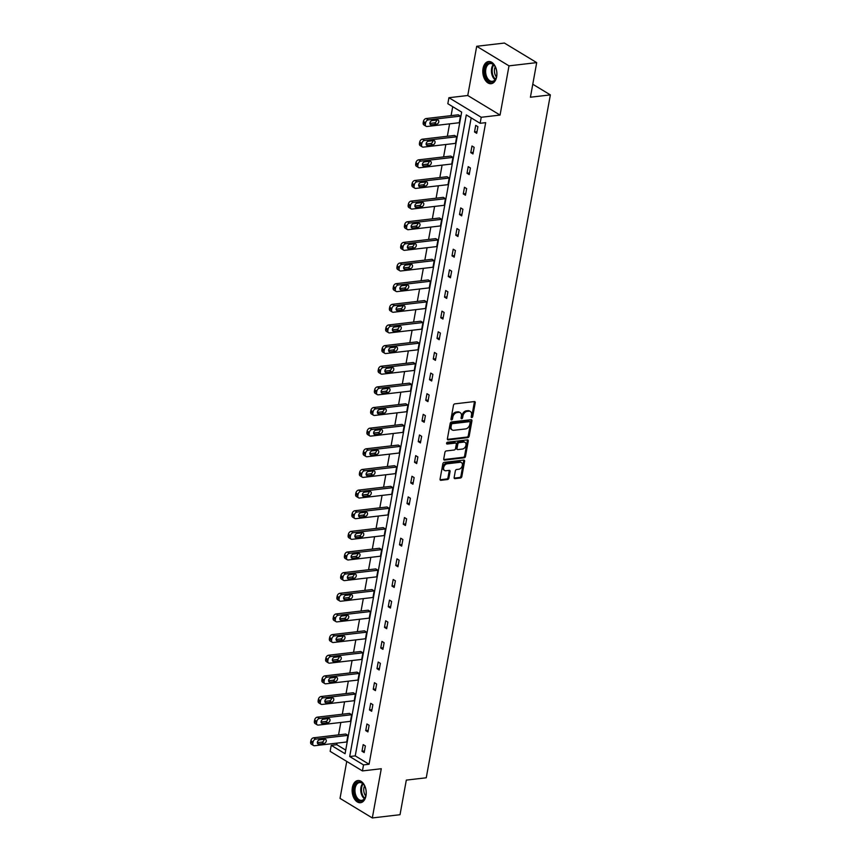 <?xml version="1.0" encoding="UTF-8"?>
<svg xmlns="http://www.w3.org/2000/svg" width="861" height="861" viewBox="0 0 861 861"><rect width="100%" height="100%" fill="white"/><g stroke="black" fill="none" stroke-linecap="round" stroke-linejoin="round"><path stroke-width="1.29" d="M471.796 417.542A0.979 0.689 121.2 0 0 472.721 416.541L475.229 402.744A1.399 0.979 121.2 0 0 474.379 401.57L454.802 403.863A1.399 0.979 121.2 0 0 453.478 405.283L450.97 419.092A0.979 0.689 121.2 0 0 452.499 418.909L452.821 417.122A4.499 3.153 121.2 0 1 457.051 412.559L458.687 412.365A4.499 3.153 121.2 0 1 460.258 412.688A4.499 3.153 121.2 0 1 461.41 416.121L461.087 417.908A0.979 0.689 121.2 0 0 462.615 417.725L462.938 415.938A4.499 3.153 121.2 0 1 467.168 411.375L468.804 411.192A4.499 3.153 121.2 0 1 470.375 411.504A4.499 3.153 121.2 0 1 471.527 414.937L471.204 416.724A0.979 0.689 121.2 0 0 471.796 417.542M471.182 416.939A0.979 0.689 121.2 0 0 471.85 416.014L474.357 402.216A1.399 0.979 121.2 0 0 474.336 401.581M450.96 419.296A0.979 0.689 121.2 0 0 451.627 418.381L451.95 416.595L452.821 417.122M461.065 418.112A0.979 0.689 121.2 0 0 461.733 417.198L462.066 415.411L462.938 415.938M352.375 787.503A11.161 6.985 83.3 0 1 357.885 780.54A11.161 6.985 83.3 0 1 365.99 795.747A11.161 6.985 83.3 0 1 360.479 802.71A11.161 6.985 83.3 0 1 352.375 787.503M483.043 68.482A11.161 6.985 83.3 0 1 488.553 61.529A11.161 6.985 83.3 0 1 496.657 76.737A11.161 6.985 83.3 0 1 491.147 83.7A11.161 6.985 83.3 0 1 483.043 68.482M476.703 46.29L504.406 43.05L536.704 62.616L509.002 65.856L476.703 46.29L467.76 95.506L448.925 97.713L481.224 117.279L480.126 123.295L466.296 114.911L349.695 756.528L363.525 764.912L362.427 770.929L330.14 751.362L331.237 745.335L345.067 753.719L461.668 112.113L447.828 103.729L448.925 97.713M346.746 761.425L340.03 798.384L372.318 817.95L381.272 768.733L362.427 770.929M536.704 62.616L530.419 97.218L550.362 94.893L426.26 777.784L406.317 780.109L400.021 814.71L372.318 817.95M454.145 477.478A1.399 0.979 121.2 0 0 454.995 478.651L460.495 478.006A1.399 0.979 121.2 0 0 461.819 476.585L464.596 461.259A1.399 0.979 121.2 0 0 463.745 460.086L444.168 462.368A1.399 0.979 121.2 0 0 442.845 463.799L440.068 479.125A1.399 0.979 121.2 0 0 440.918 480.298L447.548 479.523A1.399 0.979 121.2 0 0 448.872 478.092L450.066 471.537A1.399 0.979 121.2 0 0 449.216 470.364L445.923 470.752A3.756 2.637 121.2 0 1 444.61 470.483A3.756 2.637 121.2 0 1 443.889 466.748A3.756 2.637 121.2 0 1 447.182 463.799L460.075 462.292A3.756 2.637 121.2 0 1 461.388 462.551A3.756 2.637 121.2 0 1 462.109 466.296A3.756 2.637 121.2 0 1 458.805 469.245L456.664 469.493A1.399 0.979 121.2 0 0 455.34 470.924L454.145 477.478M467.76 95.506L500.058 115.073L509.002 65.856M500.058 115.073L481.224 117.279M471.182 117.871L355.238 755.883L369.068 764.256L485.669 122.649L480.126 123.295M369.068 764.256L363.525 764.912M467.835 437.614A1.399 0.979 121.2 0 0 469.159 436.193L471.936 420.868A1.399 0.979 121.2 0 0 471.085 419.694L451.508 421.976A1.399 0.979 121.2 0 0 450.185 423.408L447.408 438.733A1.399 0.979 121.2 0 0 448.258 439.906L467.835 437.614L466.963 437.087A1.399 0.979 121.2 0 0 468.287 435.666L471.064 420.34A1.399 0.979 121.2 0 0 471.042 419.694M468.266 441.058L465.489 456.384A1.399 0.979 121.2 0 1 464.165 457.815L444.588 460.097A1.399 0.979 121.2 0 1 443.738 458.924L444.922 452.369A1.399 0.979 121.2 0 1 446.246 450.938L454.188 450.012A1.399 0.979 121.2 0 0 455.512 448.592L456.298 444.244A1.399 0.979 121.2 0 0 455.447 443.071L447.182 444.028A0.979 0.689 121.2 0 1 447.516 442.21L467.415 439.885A1.399 0.979 121.2 0 1 468.266 441.058L467.394 440.531L464.617 455.856L465.489 456.384M550.362 94.893L532.776 84.238M351.665 714.716L349.48 713.392L317.332 717.148A2.863 2.002 -58.8 0 0 314.631 720.054L314.394 721.378A2.863 2.002 -58.8 0 0 315.126 723.574L317.311 724.887A2.863 2.002 121.2 0 0 318.312 725.091L350.459 721.335L351.665 714.716L319.517 718.472A2.863 2.002 121.2 0 0 316.816 721.378L316.579 722.702A2.863 2.002 121.2 0 0 317.311 724.887M359.166 673.431L356.992 672.118L324.834 675.874A2.863 2.002 -58.8 0 0 322.132 678.78L321.896 680.093A2.863 2.002 -58.8 0 0 322.627 682.289L324.812 683.612A2.863 2.002 121.2 0 0 325.813 683.806L357.972 680.05L359.166 673.431L327.019 677.187A2.863 2.002 121.2 0 0 324.317 680.093L324.08 681.417A2.863 2.002 121.2 0 0 324.812 683.612M366.668 632.157L364.494 630.833L332.335 634.589A2.863 2.002 -58.8 0 0 329.634 637.495L329.397 638.819A2.863 2.002 -58.8 0 0 330.129 641.004L332.314 642.328A2.863 2.002 121.2 0 0 333.315 642.521L365.473 638.765L366.668 632.157L334.52 635.913A2.863 2.002 121.2 0 0 331.819 638.819L331.582 640.132A2.863 2.002 121.2 0 0 332.314 642.328M374.169 590.872L371.995 589.548L339.837 593.304A2.863 2.002 -58.8 0 0 337.146 596.21L336.899 597.534A2.863 2.002 -58.8 0 0 337.63 599.719L339.815 601.043A2.863 2.002 121.2 0 0 340.816 601.236L372.974 597.48L374.169 590.872L342.021 594.628A2.863 2.002 121.2 0 0 339.32 597.534L339.083 598.858A2.863 2.002 121.2 0 0 339.815 601.043M381.681 549.587L379.497 548.263L347.338 552.019A2.863 2.002 -58.8 0 0 344.648 554.925L344.4 556.249A2.863 2.002 -58.8 0 0 345.132 558.434L347.317 559.758A2.863 2.002 121.2 0 0 348.318 559.962L380.476 556.206L381.681 549.587L349.523 553.343A2.863 2.002 121.2 0 0 346.822 556.249L346.585 557.573A2.863 2.002 121.2 0 0 347.317 559.758M389.183 508.302L386.998 506.978L354.84 510.734A2.863 2.002 -58.8 0 0 352.149 513.64L351.901 514.964A2.863 2.002 -58.8 0 0 352.633 517.149L354.818 518.473A2.863 2.002 121.2 0 0 355.819 518.677L387.977 514.921L389.183 508.302L357.024 512.058A2.863 2.002 121.2 0 0 354.323 514.964L354.086 516.288A2.863 2.002 121.2 0 0 354.818 518.473M396.684 467.017L394.499 465.693L362.341 469.449A2.863 2.002 -58.8 0 0 359.65 472.355L359.403 473.679A2.863 2.002 -58.8 0 0 360.146 475.875L362.32 477.188A2.863 2.002 121.2 0 0 363.32 477.392L395.479 473.636L396.684 467.017L364.526 470.773A2.863 2.002 121.2 0 0 361.835 473.679L361.588 475.003A2.863 2.002 121.2 0 0 362.32 477.188M404.186 425.732L402.001 424.408L369.843 428.175A2.863 2.002 -58.8 0 0 367.152 431.081L366.915 432.394A2.863 2.002 -58.8 0 0 367.647 434.59L369.821 435.914A2.863 2.002 121.2 0 0 370.822 436.107L402.98 432.351L404.186 425.732L372.027 429.488A2.863 2.002 121.2 0 0 369.337 432.394L369.089 433.718A2.863 2.002 121.2 0 0 369.821 435.914M411.687 384.458L409.502 383.134L377.355 386.89A2.863 2.002 -58.8 0 0 374.653 389.796L374.417 391.12A2.863 2.002 -58.8 0 0 375.148 393.305L377.322 394.629A2.863 2.002 121.2 0 0 378.334 394.822L410.482 391.066L411.687 384.458L379.529 388.214A2.863 2.002 121.2 0 0 376.838 391.12L376.591 392.433A2.863 2.002 121.2 0 0 377.322 394.629M419.189 343.173L417.004 341.849L384.856 345.605A2.863 2.002 -58.8 0 0 382.155 348.511L381.918 349.835A2.863 2.002 -58.8 0 0 382.65 352.02L384.835 353.344A2.863 2.002 121.2 0 0 385.836 353.537L417.983 349.781L419.189 343.173L387.03 346.929A2.863 2.002 121.2 0 0 384.34 349.835L384.092 351.159A2.863 2.002 121.2 0 0 384.835 353.344M426.69 301.888L424.505 300.564L392.358 304.32A2.863 2.002 -58.8 0 0 389.656 307.226L389.42 308.55A2.863 2.002 -58.8 0 0 390.151 310.735L392.336 312.059A2.863 2.002 121.2 0 0 393.337 312.263L425.485 308.507L426.69 301.888L394.532 305.644A2.863 2.002 121.2 0 0 391.841 308.55L391.604 309.874A2.863 2.002 121.2 0 0 392.336 312.059M434.192 260.603L432.007 259.279L399.859 263.036A2.863 2.002 -58.8 0 0 397.158 265.941L396.921 267.265A2.863 2.002 -58.8 0 0 397.653 269.45L399.838 270.774A2.863 2.002 121.2 0 0 400.839 270.978L432.986 267.222L434.192 260.603L402.044 264.359A2.863 2.002 121.2 0 0 399.343 267.265L399.106 268.589A2.863 2.002 121.2 0 0 399.838 270.774M441.693 219.318L439.519 217.994L407.361 221.751A2.863 2.002 -58.8 0 0 404.659 224.656L404.422 225.98A2.863 2.002 -58.8 0 0 405.154 228.176L407.339 229.489A2.863 2.002 121.2 0 0 408.34 229.693L440.498 225.937L441.693 219.318L409.545 223.074A2.863 2.002 121.2 0 0 406.844 225.98L406.607 227.304A2.863 2.002 121.2 0 0 407.339 229.489M449.194 178.033L447.02 176.709L414.862 180.476A2.863 2.002 -58.8 0 0 412.161 183.371L411.924 184.695A2.863 2.002 -58.8 0 0 412.656 186.891L414.841 188.215A2.863 2.002 121.2 0 0 415.841 188.408L448 184.652L449.194 178.033L417.047 181.789A2.863 2.002 121.2 0 0 414.345 184.695L414.109 186.019A2.863 2.002 121.2 0 0 414.841 188.215M456.696 136.759L454.522 135.435L422.364 139.191A2.863 2.002 -58.8 0 0 419.673 142.097L419.425 143.421A2.863 2.002 -58.8 0 0 420.157 145.606L422.342 146.93A2.863 2.002 121.2 0 0 423.343 147.123L455.501 143.367L456.696 136.759L424.548 140.515A2.863 2.002 121.2 0 0 421.847 143.421L421.61 144.734A2.863 2.002 121.2 0 0 422.342 146.93M452.714 106.689L451.089 115.632M449.593 123.855L447.343 136.275M445.847 144.497L443.587 156.906M442.091 165.14L439.842 177.549M438.346 185.782L436.086 198.191M434.59 206.425L432.34 218.834M430.844 227.067L428.584 239.476M427.088 247.71L424.839 260.119M423.343 268.352L421.083 280.761M419.587 288.984L417.327 301.404M415.841 309.626L413.581 322.046M412.085 330.269L409.825 342.689M408.329 350.911L406.08 363.331M404.584 371.554L402.324 383.974M400.828 392.196L398.578 404.605M397.082 412.839L394.822 425.248M393.326 433.481L391.077 445.89M389.581 454.124L387.321 466.533M385.825 474.766L383.575 487.175M382.08 495.409L379.819 507.818M378.323 516.051L376.074 528.46M374.578 536.683L372.318 549.103M370.822 557.325L368.562 569.745M367.066 577.968L364.816 590.388M363.32 598.61L361.06 611.03M359.564 619.253L357.315 631.673M355.819 639.895L353.559 652.315M352.063 660.538L349.814 672.947M348.318 681.18L346.057 693.589M344.561 701.823L342.312 714.232M340.816 722.465L338.556 734.874M337.06 743.108L336.769 744.69L345.724 750.114M460.452 116.117L458.267 114.793L426.12 118.549A2.863 2.002 -58.8 0 0 423.418 121.455L423.181 122.779A2.863 2.002 -58.8 0 0 423.913 124.963L426.098 126.287A2.863 2.002 121.2 0 0 427.099 126.481L459.247 122.725L460.452 116.117L428.294 119.873A2.863 2.002 121.2 0 0 425.603 122.779L425.356 124.102A2.863 2.002 121.2 0 0 426.098 126.287M452.951 157.391L450.766 156.078L418.618 159.834A2.863 2.002 -58.8 0 0 415.917 162.74L415.68 164.064A2.863 2.002 -58.8 0 0 416.412 166.248L418.586 167.572A2.863 2.002 121.2 0 0 419.598 167.766L451.745 164.01L452.951 157.391L420.792 161.147A2.863 2.002 121.2 0 0 418.102 164.053L417.854 165.377A2.863 2.002 121.2 0 0 418.586 167.572M445.449 198.676L443.264 197.352L411.106 201.108A2.863 2.002 -58.8 0 0 408.415 204.014L408.179 205.338A2.863 2.002 -58.8 0 0 408.91 207.533L411.084 208.857A2.863 2.002 121.2 0 0 412.085 209.051L444.244 205.295L445.449 198.676L413.291 202.432A2.863 2.002 121.2 0 0 410.6 205.338L410.353 206.662A2.863 2.002 121.2 0 0 411.084 208.857M437.948 239.961L435.763 238.637L403.605 242.393A2.863 2.002 -58.8 0 0 400.914 245.299L400.666 246.623A2.863 2.002 -58.8 0 0 401.409 248.818L403.583 250.131A2.863 2.002 121.2 0 0 404.584 250.336L436.742 246.58L437.948 239.961L405.789 243.717A2.863 2.002 121.2 0 0 403.099 246.623L402.851 247.946A2.863 2.002 121.2 0 0 403.583 250.131M430.446 281.246L428.261 279.922L396.103 283.678A2.863 2.002 -58.8 0 0 393.412 286.584L393.165 287.908A2.863 2.002 -58.8 0 0 393.897 290.092L396.082 291.416A2.863 2.002 121.2 0 0 397.082 291.621L429.241 287.865L430.446 281.246L398.288 285.002A2.863 2.002 121.2 0 0 395.586 287.908L395.35 289.231A2.863 2.002 121.2 0 0 396.082 291.416M422.945 322.531L420.76 321.207L388.602 324.963A2.863 2.002 -58.8 0 0 385.911 327.869L385.663 329.193A2.863 2.002 -58.8 0 0 386.395 331.377L388.58 332.701A2.863 2.002 121.2 0 0 389.581 332.906L421.739 329.139L422.945 322.531L390.786 326.287A2.863 2.002 121.2 0 0 388.085 329.193L387.848 330.516A2.863 2.002 121.2 0 0 388.58 332.701M415.432 363.816L413.258 362.492L381.1 366.248A2.863 2.002 -58.8 0 0 378.409 369.154L378.162 370.478A2.863 2.002 -58.8 0 0 378.894 372.662L381.079 373.986A2.863 2.002 121.2 0 0 382.08 374.18L414.238 370.424L415.432 363.816L383.285 367.572A2.863 2.002 121.2 0 0 380.584 370.478L380.347 371.801A2.863 2.002 121.2 0 0 381.079 373.986M407.931 405.09L405.757 403.777L373.599 407.533A2.863 2.002 -58.8 0 0 370.897 410.439L370.66 411.762A2.863 2.002 -58.8 0 0 371.392 413.947L373.577 415.271A2.863 2.002 121.2 0 0 374.578 415.465L406.736 411.709L407.931 405.09L375.783 408.846A2.863 2.002 121.2 0 0 373.082 411.752L372.845 413.076A2.863 2.002 121.2 0 0 373.577 415.271M400.43 446.375L398.256 445.051L366.097 448.807A2.863 2.002 -58.8 0 0 363.396 451.713L363.159 453.037A2.863 2.002 -58.8 0 0 363.891 455.232L366.076 456.556A2.863 2.002 121.2 0 0 367.077 456.75L399.235 452.994L400.43 446.375L368.282 450.131A2.863 2.002 121.2 0 0 365.581 453.037L365.344 454.36A2.863 2.002 121.2 0 0 366.076 456.556M392.928 487.66L390.743 486.336L358.596 490.092A2.863 2.002 -58.8 0 0 355.894 492.998L355.658 494.322A2.863 2.002 -58.8 0 0 356.389 496.517L358.574 497.83A2.863 2.002 121.2 0 0 359.575 498.035L391.723 494.279L392.928 487.66L360.781 491.416A2.863 2.002 121.2 0 0 358.079 494.322L357.842 495.645A2.863 2.002 121.2 0 0 358.574 497.83M385.427 528.945L383.242 527.621L351.094 531.377A2.863 2.002 -58.8 0 0 348.393 534.283L348.156 535.607A2.863 2.002 -58.8 0 0 348.888 537.791L351.073 539.115A2.863 2.002 121.2 0 0 352.074 539.32L384.221 535.564L385.427 528.945L353.268 532.701A2.863 2.002 121.2 0 0 350.578 535.607L350.341 536.93A2.863 2.002 121.2 0 0 351.073 539.115M377.925 570.23L375.74 568.906L343.593 572.662A2.863 2.002 -58.8 0 0 340.891 575.568L340.655 576.892A2.863 2.002 -58.8 0 0 341.386 579.076L343.571 580.4A2.863 2.002 121.2 0 0 344.572 580.605L376.72 576.838L377.925 570.23L345.767 573.986A2.863 2.002 121.2 0 0 343.076 576.892L342.829 578.215A2.863 2.002 121.2 0 0 343.571 580.4M370.424 611.514L368.239 610.191L336.091 613.947A2.863 2.002 -58.8 0 0 333.39 616.853L333.153 618.176A2.863 2.002 -58.8 0 0 333.885 620.361L336.059 621.685A2.863 2.002 121.2 0 0 337.071 621.879L369.218 618.123L370.424 611.514L338.265 615.271A2.863 2.002 121.2 0 0 335.575 618.176L335.327 619.5A2.863 2.002 121.2 0 0 336.059 621.685M362.922 652.789L360.737 651.476L328.579 655.232A2.863 2.002 -58.8 0 0 325.888 658.138L325.652 659.461A2.863 2.002 -58.8 0 0 326.384 661.646L328.558 662.97A2.863 2.002 121.2 0 0 329.559 663.164L361.717 659.408L362.922 652.789L330.764 656.556A2.863 2.002 121.2 0 0 328.073 659.451L327.826 660.774A2.863 2.002 121.2 0 0 328.558 662.97M355.421 694.074L353.236 692.75L321.078 696.506A2.863 2.002 -58.8 0 0 318.387 699.412L318.139 700.736A2.863 2.002 -58.8 0 0 318.882 702.931L321.056 704.255A2.863 2.002 121.2 0 0 322.057 704.449L354.215 700.693L355.421 694.074L323.262 697.83A2.863 2.002 121.2 0 0 320.572 700.736L320.324 702.059A2.863 2.002 121.2 0 0 321.056 704.255M347.919 735.359L345.735 734.035L313.576 737.791A2.863 2.002 -58.8 0 0 310.886 740.697L310.638 742.021A2.863 2.002 -58.8 0 0 311.37 744.216L313.555 745.529A2.863 2.002 121.2 0 0 314.556 745.734L346.714 741.978L347.919 735.359L315.761 739.115A2.863 2.002 121.2 0 0 313.06 742.021L312.823 743.344A2.863 2.002 121.2 0 0 313.555 745.529M336.769 744.69L331.237 745.335M355.238 755.883L349.695 756.528M361.986 751.233L363.191 744.614L365.376 745.938L364.171 752.557L361.986 751.233L364.461 750.943M365.742 730.591L366.937 723.972L369.121 725.296L367.916 731.915L365.742 730.591L368.217 730.3M369.487 709.948L370.693 703.329L372.878 704.653L371.672 711.272L369.487 709.948L371.963 709.658M373.243 689.306L374.438 682.687L376.623 684.011L375.428 690.63L373.243 689.306L375.719 689.015M376.989 668.663L378.194 662.044L380.379 663.368L379.174 669.987L376.989 668.663L379.464 668.373M380.745 648.021L381.95 641.413L384.124 642.726L382.93 649.345L380.745 648.021L383.22 647.73M384.49 627.378L385.696 620.77L387.88 622.083L386.675 628.702L384.49 627.378L386.966 627.088M388.246 606.736L389.452 600.128L391.626 601.452L390.431 608.06L388.246 606.736L390.722 606.456M391.992 586.093L393.197 579.485L395.382 580.809L394.177 587.417L391.992 586.093L394.467 585.814M395.748 565.462L396.953 558.843L399.127 560.167L397.933 566.775L395.748 565.462L398.223 565.171M399.504 544.819L400.699 538.2L402.883 539.524L401.678 546.132L399.504 544.819L401.979 544.529M403.249 524.177L404.455 517.558L406.64 518.882L405.434 525.501L403.249 524.177L405.725 523.886M407.005 503.534L408.2 496.915L410.385 498.239L409.179 504.858L407.005 503.534L409.481 503.244M410.751 482.892L411.956 476.273L414.141 477.597L412.936 484.216L410.751 482.892L413.226 482.601M414.507 462.249L415.702 455.63L417.886 456.954L416.692 463.573L414.507 462.249L416.982 461.959M418.252 441.607L419.458 434.988L421.642 436.312L420.437 442.931L418.252 441.607L420.728 441.316M422.008 420.964L423.214 414.345L425.388 415.669L424.193 422.288L422.008 420.964L424.484 420.674M425.754 400.322L426.959 393.703L429.144 395.027L427.939 401.646L425.754 400.322L428.229 400.031M429.51 379.679L430.715 373.071L432.889 374.384L431.695 381.003L429.51 379.679L431.985 379.389M433.255 359.037L434.461 352.429L436.645 353.753L435.44 360.361L433.255 359.037L435.731 358.757M437.011 338.395L438.217 331.786L440.391 333.11L439.196 339.718L437.011 338.395L439.487 338.115M440.767 317.763L441.962 311.144L444.147 312.468L442.941 319.076L440.767 317.763L443.243 317.472M444.513 297.12L445.718 290.501L447.903 291.825L446.698 298.433L444.513 297.12L446.988 296.83M448.269 276.478L449.464 269.859L451.648 271.183L450.443 277.802L448.269 276.478L450.744 276.187M452.014 255.835L453.22 249.216L455.404 250.54L454.199 257.159L452.014 255.835L454.49 255.545M455.77 235.193L456.965 228.574L459.15 229.898L457.944 236.517L455.77 235.193L458.246 234.902M459.516 214.55L460.721 207.931L462.906 209.255L461.7 215.874L459.516 214.55L461.991 214.26M463.272 193.908L464.477 187.289L466.651 188.613L465.457 195.232L463.272 193.908L465.747 193.617M467.017 173.265L468.223 166.647L470.407 167.97L469.202 174.589L467.017 173.265L469.493 172.975M470.773 152.623L471.979 146.004L474.153 147.328L472.958 153.947L470.773 152.623L473.249 152.332M474.519 131.981L475.724 125.372L477.909 126.685L476.703 133.304L474.519 131.981L476.994 131.69M470.375 411.504L469.503 410.977A4.499 3.153 121.2 0 0 467.932 410.665L468.804 411.192M462.066 415.411A4.499 3.153 121.2 0 1 466.296 410.848L467.932 410.665M460.258 412.688L459.387 412.15A4.499 3.153 121.2 0 0 457.815 411.838L458.687 412.365M451.95 416.595A4.499 3.153 121.2 0 1 456.179 412.032L457.815 411.838M447.429 439.368L466.963 437.087M470.16 422.471A0.979 0.689 121.2 0 0 469.557 421.653L452.38 423.655A0.979 0.689 121.2 0 0 451.455 424.656L451.11 426.539A4.499 3.153 121.2 0 0 452.262 429.973A4.499 3.153 121.2 0 0 453.833 430.285L465.575 428.918A4.499 3.153 121.2 0 0 469.815 424.355L470.16 422.471M469.256 421.459A0.979 0.689 121.2 0 0 468.685 421.126L469.557 421.653M452.262 429.973L451.39 429.445A4.499 3.153 121.2 0 1 450.238 426.012L450.583 424.129A0.979 0.689 121.2 0 1 451.508 423.128L468.685 421.126M443.759 459.57L463.293 457.288A1.399 0.979 121.2 0 0 464.617 455.856M455.943 443.167L455.071 442.64A1.399 0.979 121.2 0 0 454.576 442.543L446.579 443.469M462.422 449.055A3.756 2.637 121.2 0 0 465.726 446.106A3.756 2.637 121.2 0 0 465.005 442.36A3.756 2.637 121.2 0 0 463.692 442.102L459.15 442.64A1.399 0.979 121.2 0 0 457.826 444.061L457.03 448.409A1.399 0.979 121.2 0 0 457.891 449.582L462.422 449.055M465.005 442.36L464.133 441.833A3.756 2.637 121.2 0 0 462.82 441.575L463.692 442.102M457.395 449.485L456.524 448.958A1.399 0.979 121.2 0 1 456.158 447.881L456.954 443.533A1.399 0.979 121.2 0 1 458.278 442.102L462.82 441.575M467.394 440.531A1.399 0.979 121.2 0 0 467.372 439.896M461.388 462.551L460.517 462.023A3.756 2.637 121.2 0 0 459.204 461.765L460.075 462.292M444.61 470.483L443.738 469.955A3.756 2.637 121.2 0 1 443.017 466.221A3.756 2.637 121.2 0 1 446.31 463.272L459.204 461.765M440.089 479.76L446.676 478.996A1.399 0.979 121.2 0 0 448 477.564L449.194 471.01A1.399 0.979 121.2 0 0 449.162 470.375M454.177 478.113L459.623 477.478A1.399 0.979 121.2 0 0 460.936 476.058L463.724 460.732A1.399 0.979 121.2 0 0 463.702 460.086M429.876 123.414L434.439 122.886A2.292 1.604 121.2 0 0 436.635 120.056M431.296 124.823L436.624 124.21A2.292 1.604 121.2 0 0 438.626 122.413A2.292 1.604 121.2 0 0 438.195 120.131A2.292 1.604 121.2 0 0 437.388 119.97L432.071 120.594A2.292 1.604 121.2 0 0 430.059 122.391A2.292 1.604 121.2 0 0 430.5 124.673A2.292 1.604 121.2 0 0 431.296 124.823L429.983 124.027M426.12 144.056L430.683 143.529A2.292 1.604 121.2 0 0 432.889 140.698M427.551 145.466L432.868 144.852A2.292 1.604 121.2 0 0 434.88 143.055A2.292 1.604 121.2 0 0 434.439 140.774A2.292 1.604 121.2 0 0 433.643 140.612L428.315 141.236A2.292 1.604 121.2 0 0 426.313 143.034A2.292 1.604 121.2 0 0 426.744 145.315A2.292 1.604 121.2 0 0 427.551 145.466L426.238 144.67M422.374 164.699L426.938 164.171A2.292 1.604 121.2 0 0 429.133 161.341M423.795 166.108L429.112 165.495A2.292 1.604 121.2 0 0 431.124 163.698A2.292 1.604 121.2 0 0 430.683 161.416A2.292 1.604 121.2 0 0 429.887 161.255L424.57 161.879A2.292 1.604 121.2 0 0 422.557 163.676A2.292 1.604 121.2 0 0 422.999 165.947A2.292 1.604 121.2 0 0 423.795 166.108L422.482 165.312M489.199 62.982A9.654 6.049 83.3 0 1 494.892 66.232A9.654 6.049 83.3 0 1 496.227 77.662A9.654 6.049 83.3 0 1 492.277 82.032A9.654 6.049 83.3 0 1 484.818 73.885A9.654 6.049 83.3 0 1 489.199 62.982M495.021 66.437A8.944 5.596 -96.7 0 0 490.253 63.563A8.944 5.596 -96.7 0 0 489.866 63.628A8.944 5.596 -96.7 0 0 485.765 73.4A8.944 5.596 -96.7 0 0 492.331 81.321A8.944 5.596 -96.7 0 0 492.718 81.257A8.944 5.596 -96.7 0 0 496.302 77.425M489.349 61.508A11.085 6.942 -96.7 0 0 488.973 61.572A11.085 6.942 -96.7 0 0 483.882 73.626A11.085 6.942 -96.7 0 0 491.922 83.528M496.431 76.973A7.039 4.413 83.3 0 1 495.247 66.846M358.531 782.003A9.654 6.049 83.3 0 1 364.225 785.243A9.654 6.049 83.3 0 1 365.559 796.673A9.654 6.049 83.3 0 1 361.609 801.042A9.654 6.049 83.3 0 1 354.151 792.895A9.654 6.049 83.3 0 1 358.531 782.003M364.354 785.447A8.944 5.596 -96.7 0 0 359.586 782.574A8.944 5.596 -96.7 0 0 359.198 782.638A8.944 5.596 -96.7 0 0 355.098 792.421A8.944 5.596 -96.7 0 0 361.663 800.343A8.944 5.596 -96.7 0 0 362.05 800.267A8.944 5.596 -96.7 0 0 365.634 796.447M358.682 780.518A11.085 6.942 -96.7 0 0 358.305 780.593A11.085 6.942 -96.7 0 0 353.214 792.637A11.085 6.942 -96.7 0 0 361.254 802.549M365.764 795.995A7.039 4.413 83.3 0 1 364.58 785.856M418.618 185.341L423.181 184.814A2.292 1.604 121.2 0 0 425.377 181.983M420.05 186.751L425.366 186.127A2.292 1.604 121.2 0 0 427.368 184.34A2.292 1.604 121.2 0 0 426.938 182.058A2.292 1.604 121.2 0 0 426.13 181.897L420.814 182.521A2.292 1.604 121.2 0 0 418.812 184.319A2.292 1.604 121.2 0 0 419.242 186.589A2.292 1.604 121.2 0 0 420.05 186.751L418.737 185.954M414.862 205.983L419.436 205.445A2.292 1.604 121.2 0 0 421.632 202.626M416.293 207.393L421.61 206.769A2.292 1.604 121.2 0 0 423.623 204.983A2.292 1.604 121.2 0 0 423.181 202.701A2.292 1.604 121.2 0 0 422.385 202.539L417.068 203.164A2.292 1.604 121.2 0 0 415.056 204.95A2.292 1.604 121.2 0 0 415.497 207.232A2.292 1.604 121.2 0 0 416.293 207.393L414.98 206.597M411.117 226.626L415.68 226.088A2.292 1.604 121.2 0 0 417.876 223.268M412.548 228.036L417.865 227.412A2.292 1.604 121.2 0 0 419.867 225.614A2.292 1.604 121.2 0 0 419.436 223.343A2.292 1.604 121.2 0 0 418.629 223.182L413.312 223.806A2.292 1.604 121.2 0 0 411.31 225.593A2.292 1.604 121.2 0 0 411.741 227.874A2.292 1.604 121.2 0 0 412.548 228.036L411.235 227.239M407.361 247.268L411.935 246.73A2.292 1.604 121.2 0 0 414.13 243.911M408.792 248.678L414.109 248.054A2.292 1.604 121.2 0 0 416.121 246.257A2.292 1.604 121.2 0 0 415.68 243.986A2.292 1.604 121.2 0 0 414.884 243.824L409.567 244.449A2.292 1.604 121.2 0 0 407.554 246.235A2.292 1.604 121.2 0 0 407.996 248.517A2.292 1.604 121.2 0 0 408.792 248.678L407.479 247.882M403.615 267.911L408.179 267.373A2.292 1.604 121.2 0 0 410.374 264.553M405.047 269.321L410.363 268.697A2.292 1.604 121.2 0 0 412.365 266.899A2.292 1.604 121.2 0 0 411.935 264.618A2.292 1.604 121.2 0 0 411.127 264.467L405.811 265.08A2.292 1.604 121.2 0 0 403.809 266.878A2.292 1.604 121.2 0 0 404.24 269.159A2.292 1.604 121.2 0 0 405.047 269.321L403.734 268.524M399.859 288.553L404.422 288.015A2.292 1.604 121.2 0 0 406.629 285.195M401.291 289.963L406.607 289.339A2.292 1.604 121.2 0 0 408.62 287.542A2.292 1.604 121.2 0 0 408.179 285.26A2.292 1.604 121.2 0 0 407.382 285.109L402.065 285.723A2.292 1.604 121.2 0 0 400.053 287.52A2.292 1.604 121.2 0 0 400.494 289.802A2.292 1.604 121.2 0 0 401.291 289.963L399.978 289.167M396.114 309.196L400.677 308.658A2.292 1.604 121.2 0 0 402.873 305.838M397.534 310.606L402.862 309.982A2.292 1.604 121.2 0 0 404.864 308.184A2.292 1.604 121.2 0 0 404.433 305.903A2.292 1.604 121.2 0 0 403.626 305.752L398.309 306.365A2.292 1.604 121.2 0 0 396.297 308.163A2.292 1.604 121.2 0 0 396.738 310.444A2.292 1.604 121.2 0 0 397.534 310.606L396.221 309.809M392.358 329.838L396.921 329.3A2.292 1.604 121.2 0 0 399.127 326.48M393.789 331.248L399.106 330.624A2.292 1.604 121.2 0 0 401.118 328.827A2.292 1.604 121.2 0 0 400.677 326.545A2.292 1.604 121.2 0 0 399.881 326.384L394.553 327.008A2.292 1.604 121.2 0 0 392.551 328.805A2.292 1.604 121.2 0 0 392.982 331.087A2.292 1.604 121.2 0 0 393.789 331.248L392.476 330.452M388.612 350.47L393.176 349.943A2.292 1.604 121.2 0 0 395.371 347.123M390.033 351.891L395.36 351.266A2.292 1.604 121.2 0 0 397.362 349.469A2.292 1.604 121.2 0 0 396.932 347.187A2.292 1.604 121.2 0 0 396.125 347.026L390.808 347.65A2.292 1.604 121.2 0 0 388.795 349.448A2.292 1.604 121.2 0 0 389.237 351.729A2.292 1.604 121.2 0 0 390.033 351.891L388.72 351.094M384.856 371.113L389.42 370.585A2.292 1.604 121.2 0 0 391.626 367.755M386.288 372.522L391.604 371.909A2.292 1.604 121.2 0 0 393.617 370.112A2.292 1.604 121.2 0 0 393.176 367.83A2.292 1.604 121.2 0 0 392.379 367.669L387.052 368.293A2.292 1.604 121.2 0 0 385.05 370.09A2.292 1.604 121.2 0 0 385.48 372.372A2.292 1.604 121.2 0 0 386.288 372.522L384.975 371.726M381.111 391.755L385.674 391.228A2.292 1.604 121.2 0 0 387.87 388.397M382.532 393.165L387.848 392.551A2.292 1.604 121.2 0 0 389.861 390.754A2.292 1.604 121.2 0 0 389.42 388.472A2.292 1.604 121.2 0 0 388.623 388.311L383.306 388.935A2.292 1.604 121.2 0 0 381.294 390.733A2.292 1.604 121.2 0 0 381.735 393.014A2.292 1.604 121.2 0 0 382.532 393.165L381.219 392.368M377.355 412.397L381.918 411.87A2.292 1.604 121.2 0 0 384.114 409.04M378.786 413.807L384.103 413.194A2.292 1.604 121.2 0 0 386.105 411.397A2.292 1.604 121.2 0 0 385.674 409.115A2.292 1.604 121.2 0 0 384.867 408.953L379.55 409.578A2.292 1.604 121.2 0 0 377.548 411.375A2.292 1.604 121.2 0 0 377.979 413.646A2.292 1.604 121.2 0 0 378.786 413.807L377.473 413.011M373.599 433.04L378.173 432.513A2.292 1.604 121.2 0 0 380.368 429.682M375.03 434.45L380.347 433.826A2.292 1.604 121.2 0 0 382.359 432.039A2.292 1.604 121.2 0 0 381.918 429.757A2.292 1.604 121.2 0 0 381.122 429.596L375.805 430.22A2.292 1.604 121.2 0 0 373.792 432.018A2.292 1.604 121.2 0 0 374.234 434.288A2.292 1.604 121.2 0 0 375.03 434.45L373.717 433.653M369.853 453.682L374.417 453.155A2.292 1.604 121.2 0 0 376.612 450.325M371.285 455.092L376.601 454.468A2.292 1.604 121.2 0 0 378.603 452.682A2.292 1.604 121.2 0 0 378.173 450.4A2.292 1.604 121.2 0 0 377.366 450.238L372.049 450.863A2.292 1.604 121.2 0 0 370.047 452.649A2.292 1.604 121.2 0 0 370.478 454.931A2.292 1.604 121.2 0 0 371.285 455.092L369.972 454.296M366.097 474.325L370.671 473.787A2.292 1.604 121.2 0 0 372.867 470.967M367.529 475.735L372.845 475.111A2.292 1.604 121.2 0 0 374.858 473.324A2.292 1.604 121.2 0 0 374.417 471.042A2.292 1.604 121.2 0 0 373.62 470.881L368.304 471.505A2.292 1.604 121.2 0 0 366.291 473.292A2.292 1.604 121.2 0 0 366.732 475.573A2.292 1.604 121.2 0 0 367.529 475.735L366.216 474.938M362.352 494.967L366.915 494.429A2.292 1.604 121.2 0 0 369.111 491.609M363.783 496.377L369.1 495.753A2.292 1.604 121.2 0 0 371.102 493.956A2.292 1.604 121.2 0 0 370.671 491.685A2.292 1.604 121.2 0 0 369.864 491.523L364.547 492.148A2.292 1.604 121.2 0 0 362.546 493.934A2.292 1.604 121.2 0 0 362.976 496.216A2.292 1.604 121.2 0 0 363.783 496.377L362.47 495.581M358.596 515.61L363.159 515.072A2.292 1.604 121.2 0 0 365.365 512.252M360.027 517.02L365.344 516.396A2.292 1.604 121.2 0 0 367.356 514.598A2.292 1.604 121.2 0 0 366.915 512.317A2.292 1.604 121.2 0 0 366.119 512.166L360.802 512.779A2.292 1.604 121.2 0 0 358.789 514.577A2.292 1.604 121.2 0 0 359.231 516.858A2.292 1.604 121.2 0 0 360.027 517.02L358.714 516.223M354.85 536.252L359.414 535.714A2.292 1.604 121.2 0 0 361.609 532.894M356.271 537.662L361.598 537.038A2.292 1.604 121.2 0 0 363.6 535.241A2.292 1.604 121.2 0 0 363.17 532.959A2.292 1.604 121.2 0 0 362.363 532.808L357.046 533.422A2.292 1.604 121.2 0 0 355.033 535.219A2.292 1.604 121.2 0 0 355.475 537.501A2.292 1.604 121.2 0 0 356.271 537.662L354.958 536.866M351.094 556.895L355.658 556.357A2.292 1.604 121.2 0 0 357.864 553.537M352.526 558.305L357.842 557.68A2.292 1.604 121.2 0 0 359.855 555.883A2.292 1.604 121.2 0 0 359.414 553.601A2.292 1.604 121.2 0 0 358.617 553.451L353.29 554.064A2.292 1.604 121.2 0 0 351.288 555.862A2.292 1.604 121.2 0 0 351.719 558.143A2.292 1.604 121.2 0 0 352.526 558.305L351.213 557.508M347.349 577.537L351.912 576.999A2.292 1.604 121.2 0 0 354.108 574.179M348.77 578.947L354.097 578.323A2.292 1.604 121.2 0 0 356.099 576.526A2.292 1.604 121.2 0 0 355.668 574.244A2.292 1.604 121.2 0 0 354.861 574.083L349.544 574.707A2.292 1.604 121.2 0 0 347.532 576.504A2.292 1.604 121.2 0 0 347.973 578.786A2.292 1.604 121.2 0 0 348.77 578.947L347.457 578.151M343.593 598.169L348.156 597.642A2.292 1.604 121.2 0 0 350.362 594.822M345.024 599.59L350.341 598.965A2.292 1.604 121.2 0 0 352.353 597.168A2.292 1.604 121.2 0 0 351.912 594.886A2.292 1.604 121.2 0 0 351.116 594.725L345.788 595.349A2.292 1.604 121.2 0 0 343.787 597.147A2.292 1.604 121.2 0 0 344.217 599.428A2.292 1.604 121.2 0 0 345.024 599.59L343.711 598.793M339.847 618.811L344.411 618.284A2.292 1.604 121.2 0 0 346.606 615.454M341.268 620.221L346.585 619.608A2.292 1.604 121.2 0 0 348.597 617.811A2.292 1.604 121.2 0 0 348.156 615.529A2.292 1.604 121.2 0 0 347.36 615.367L342.043 615.992A2.292 1.604 121.2 0 0 340.03 617.789A2.292 1.604 121.2 0 0 340.472 620.071A2.292 1.604 121.2 0 0 341.268 620.221L339.955 619.425M336.091 639.454L340.655 638.927A2.292 1.604 121.2 0 0 342.85 636.096M337.523 640.864L342.839 640.25A2.292 1.604 121.2 0 0 344.841 638.453A2.292 1.604 121.2 0 0 344.411 636.171A2.292 1.604 121.2 0 0 343.604 636.01L338.287 636.634A2.292 1.604 121.2 0 0 336.285 638.432A2.292 1.604 121.2 0 0 336.716 640.713A2.292 1.604 121.2 0 0 337.523 640.864L336.21 640.067M332.335 660.096L336.909 659.569A2.292 1.604 121.2 0 0 339.105 656.739M333.767 661.506L339.083 660.893A2.292 1.604 121.2 0 0 341.096 659.095A2.292 1.604 121.2 0 0 340.655 656.814A2.292 1.604 121.2 0 0 339.858 656.652L334.542 657.277A2.292 1.604 121.2 0 0 332.529 659.074A2.292 1.604 121.2 0 0 332.97 661.345A2.292 1.604 121.2 0 0 333.767 661.506L332.454 660.71M328.59 680.739L333.153 680.212A2.292 1.604 121.2 0 0 335.349 677.381M330.021 682.149L335.338 681.525A2.292 1.604 121.2 0 0 337.34 679.738A2.292 1.604 121.2 0 0 336.909 677.456A2.292 1.604 121.2 0 0 336.102 677.295L330.785 677.919A2.292 1.604 121.2 0 0 328.784 679.716A2.292 1.604 121.2 0 0 329.214 681.987A2.292 1.604 121.2 0 0 330.021 682.149L328.708 681.352M324.834 701.381L329.408 700.854A2.292 1.604 121.2 0 0 331.603 698.023M326.265 702.791L331.582 702.167A2.292 1.604 121.2 0 0 333.594 700.38A2.292 1.604 121.2 0 0 333.153 698.099A2.292 1.604 121.2 0 0 332.357 697.937L327.04 698.562A2.292 1.604 121.2 0 0 325.027 700.348A2.292 1.604 121.2 0 0 325.469 702.63A2.292 1.604 121.2 0 0 326.265 702.791L324.952 701.995M321.088 722.024L325.652 721.486A2.292 1.604 121.2 0 0 327.847 718.666M322.52 723.434L327.837 722.809A2.292 1.604 121.2 0 0 329.838 721.023A2.292 1.604 121.2 0 0 329.408 718.741A2.292 1.604 121.2 0 0 328.601 718.58L323.284 719.204A2.292 1.604 121.2 0 0 321.282 720.991A2.292 1.604 121.2 0 0 321.713 723.272A2.292 1.604 121.2 0 0 322.52 723.434L321.207 722.637M317.332 742.666L321.896 742.128A2.292 1.604 121.2 0 0 324.102 739.308M318.764 744.076L324.08 743.452A2.292 1.604 121.2 0 0 326.093 741.655A2.292 1.604 121.2 0 0 325.652 739.384A2.292 1.604 121.2 0 0 324.855 739.222L319.539 739.847A2.292 1.604 121.2 0 0 317.526 741.633A2.292 1.604 121.2 0 0 317.967 743.915A2.292 1.604 121.2 0 0 318.764 744.076L317.451 743.28M471.85 416.014L472.721 416.541M451.627 418.381L452.499 418.909M461.733 417.198L462.615 417.725M466.296 410.848L467.168 411.375M456.179 412.032L457.051 412.559M474.357 402.216L475.229 402.744M447.451 439.411L448.258 439.906M471.064 420.34L471.936 420.868M468.287 435.666L469.159 436.193M451.508 423.128L452.38 423.655M450.583 424.129L451.455 424.656M450.238 426.012L451.11 426.539M463.293 457.288L464.165 457.815M443.781 459.613L444.588 460.097M454.576 442.543L455.447 443.071M446.622 443.695L447.182 444.028M458.278 442.102L459.15 442.64M456.954 443.533L457.826 444.061M456.158 447.881L457.03 448.409M446.31 463.272L447.182 463.799M449.194 471.01L450.066 471.537M448 477.564L448.872 478.092M446.676 478.996L447.548 479.523M440.111 479.803L440.918 480.298M463.724 460.732L464.596 461.259M460.936 476.058L461.819 476.585M459.623 477.478L460.495 478.006M454.188 478.156L454.995 478.651M428.294 119.873L426.12 118.549M425.603 122.779L423.418 121.455M425.356 124.102L423.181 122.779M434.439 122.886L436.624 124.21M424.548 140.515L422.364 139.191M421.847 143.421L419.673 142.097M421.61 144.734L419.425 143.421M430.683 143.529L432.868 144.852M420.792 161.147L418.618 159.834M418.102 164.053L415.917 162.74M417.854 165.377L415.68 164.064M426.938 164.171L429.112 165.495M495.064 79.696A8.944 5.596 83.3 0 1 493.288 64.51M493.773 64.93A8.653 5.414 -96.7 0 0 495.441 79.18M364.397 798.717A8.944 5.596 83.3 0 1 362.621 783.532M363.105 783.94A8.653 5.414 -96.7 0 0 364.773 798.201M417.047 181.789L414.862 180.476M414.345 184.695L412.161 183.371M414.109 186.019L411.924 184.695M423.181 184.814L425.366 186.127M413.291 202.432L411.106 201.108M410.6 205.338L408.415 204.014M410.353 206.662L408.179 205.338M419.436 205.445L421.61 206.769M409.545 223.074L407.361 221.751M406.844 225.98L404.659 224.656M406.607 227.304L404.422 225.98M415.68 226.088L417.865 227.412M405.789 243.717L403.605 242.393M403.099 246.623L400.914 245.299M402.851 247.946L400.666 246.623M411.935 246.73L414.109 248.054M402.044 264.359L399.859 263.036M399.343 267.265L397.158 265.941M399.106 268.589L396.921 267.265M408.179 267.373L410.363 268.697M398.288 285.002L396.103 283.678M395.586 287.908L393.412 286.584M395.35 289.231L393.165 287.908M404.422 288.015L406.607 289.339M394.532 305.644L392.358 304.32M391.841 308.55L389.656 307.226M391.604 309.874L389.42 308.55M400.677 308.658L402.862 309.982M390.786 326.287L388.602 324.963M388.085 329.193L385.911 327.869M387.848 330.516L385.663 329.193M396.921 329.3L399.106 330.624M387.03 346.929L384.856 345.605M384.34 349.835L382.155 348.511M384.092 351.159L381.918 349.835M393.176 349.943L395.36 351.266M383.285 367.572L381.1 366.248M380.584 370.478L378.409 369.154M380.347 371.801L378.162 370.478M389.42 370.585L391.604 371.909M379.529 388.214L377.355 386.89M376.838 391.12L374.653 389.796M376.591 392.433L374.417 391.12M385.674 391.228L387.848 392.551M375.783 408.846L373.599 407.533M373.082 411.752L370.897 410.439M372.845 413.076L370.66 411.762M381.918 411.87L384.103 413.194M372.027 429.488L369.843 428.175M369.337 432.394L367.152 431.081M369.089 433.718L366.915 432.394M378.173 432.513L380.347 433.826M368.282 450.131L366.097 448.807M365.581 453.037L363.396 451.713M365.344 454.36L363.159 453.037M374.417 453.155L376.601 454.468M364.526 470.773L362.341 469.449M361.835 473.679L359.65 472.355M361.588 475.003L359.403 473.679M370.671 473.787L372.845 475.111M360.781 491.416L358.596 490.092M358.079 494.322L355.894 492.998M357.842 495.645L355.658 494.322M366.915 494.429L369.1 495.753M357.024 512.058L354.84 510.734M354.323 514.964L352.149 513.64M354.086 516.288L351.901 514.964M363.159 515.072L365.344 516.396M353.268 532.701L351.094 531.377M350.578 535.607L348.393 534.283M350.341 536.93L348.156 535.607M359.414 535.714L361.598 537.038M349.523 553.343L347.338 552.019M346.822 556.249L344.648 554.925M346.585 557.573L344.4 556.249M355.658 556.357L357.842 557.68M345.767 573.986L343.593 572.662M343.076 576.892L340.891 575.568M342.829 578.215L340.655 576.892M351.912 576.999L354.097 578.323M342.021 594.628L339.837 593.304M339.32 597.534L337.146 596.21M339.083 598.858L336.899 597.534M348.156 597.642L350.341 598.965M338.265 615.271L336.091 613.947M335.575 618.176L333.39 616.853M335.327 619.5L333.153 618.176M344.411 618.284L346.585 619.608M334.52 635.913L332.335 634.589M331.819 638.819L329.634 637.495M331.582 640.132L329.397 638.819M340.655 638.927L342.839 640.25M330.764 656.556L328.579 655.232M328.073 659.451L325.888 658.138M327.826 660.774L325.652 659.461M336.909 659.569L339.083 660.893M327.019 677.187L324.834 675.874M324.317 680.093L322.132 678.78M324.08 681.417L321.896 680.093M333.153 680.212L335.338 681.525M323.262 697.83L321.078 696.506M320.572 700.736L318.387 699.412M320.324 702.059L318.139 700.736M329.408 700.854L331.582 702.167M319.517 718.472L317.332 717.148M316.816 721.378L314.631 720.054M316.579 722.702L314.394 721.378M325.652 721.486L327.837 722.809M315.761 739.115L313.576 737.791M313.06 742.021L310.886 740.697M312.823 743.344L310.638 742.021M321.896 742.128L324.08 743.452M469.03 421.19L469.902 421.718"/></g></svg>
